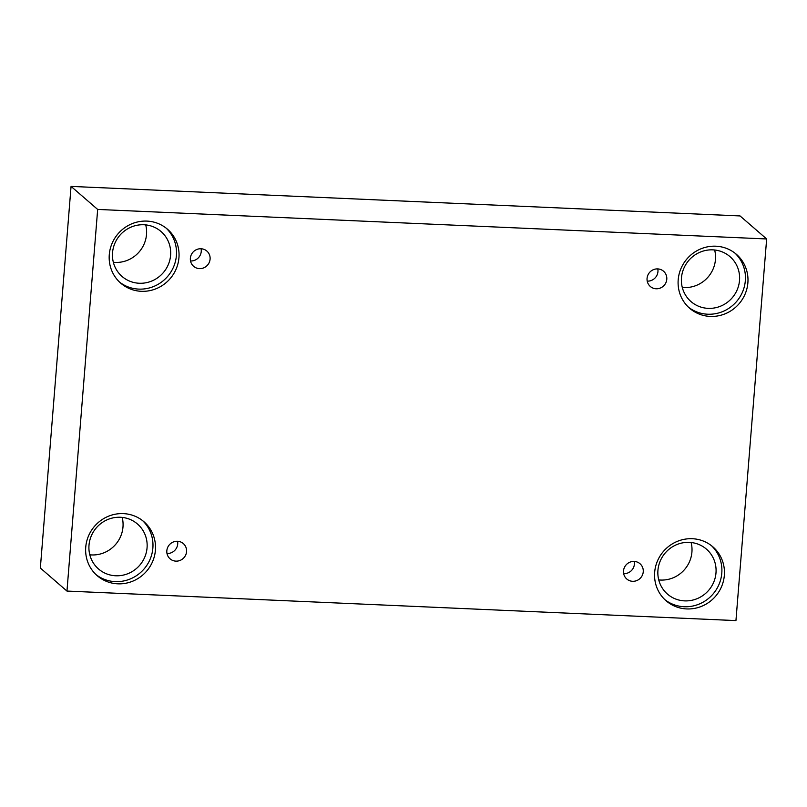 <?xml version="1.0" encoding="UTF-8"?>
<svg xmlns="http://www.w3.org/2000/svg" width="807" height="807" viewBox="0 0 807 807"><rect width="100%" height="100%" fill="white"/><g stroke="black" fill="none" stroke-linecap="round" stroke-linejoin="round"><path stroke-width="1.21" d="M766.65 238.963L740.039 215.933L71.056 186.407L40.35 568.037L66.961 591.067L735.944 620.593L766.65 238.963L97.667 209.437L71.056 186.407M177.56 541.255A10.118 9.745 -49.1 0 1 167.049 553.491A10.118 9.745 -49.1 0 1 166.978 553.481M175.896 561.137A10.118 9.745 -49.1 0 1 169.329 544.826A10.118 9.745 -49.1 0 1 185.792 554.792A10.118 9.745 -49.1 0 1 175.896 561.137M634.252 561.41A10.118 9.745 -49.1 0 1 623.74 573.646A10.118 9.745 -49.1 0 1 623.67 573.636M97.667 209.437L66.961 591.067M658.744 579.92A29.748 28.648 130.9 0 0 691.922 552.079A29.748 28.648 130.9 0 0 691.115 542.516M89.809 554.802A29.748 28.648 130.9 0 0 122.987 526.971A29.748 28.648 130.9 0 0 122.18 517.408M113.353 262.285A29.748 28.648 130.9 0 0 146.521 234.454A29.748 28.648 130.9 0 0 145.714 224.881M682.278 287.403A29.748 28.648 130.9 0 0 715.456 259.561A29.748 28.648 130.9 0 0 714.649 249.999M632.587 581.302A10.118 9.745 -49.1 0 1 626.02 564.981A10.118 9.745 -49.1 0 1 642.483 574.947A10.118 9.745 -49.1 0 1 632.587 581.302M656.121 288.775A10.118 9.745 -49.1 0 1 649.554 272.463A10.118 9.745 -49.1 0 1 666.017 282.43A10.118 9.745 -49.1 0 1 656.121 288.775M199.43 268.62A10.118 9.745 -49.1 0 1 192.863 252.309A10.118 9.745 -49.1 0 1 209.326 262.275A10.118 9.745 -49.1 0 1 199.43 268.62M686.686 608.932A35.69 34.378 -49.1 0 1 666.148 600.822A35.69 34.378 -49.1 0 1 663.505 551.332A35.69 34.378 -49.1 0 1 712.863 546.833A35.69 34.378 -49.1 0 1 721.609 586.507A35.69 34.378 -49.1 0 1 686.686 608.932M117.751 583.824A35.69 34.378 -49.1 0 1 97.223 575.714A35.69 34.378 -49.1 0 1 94.58 526.225A35.69 34.378 -49.1 0 1 143.928 521.726A35.69 34.378 -49.1 0 1 152.674 561.4A35.69 34.378 -49.1 0 1 117.751 583.824M141.286 291.307A35.69 34.378 -49.1 0 1 120.757 283.186A35.69 34.378 -49.1 0 1 118.115 233.707A35.69 34.378 -49.1 0 1 167.463 229.208A35.69 34.378 -49.1 0 1 176.208 268.882A35.69 34.378 -49.1 0 1 141.286 291.307M710.221 316.415A35.69 34.378 -49.1 0 1 689.682 308.304A35.69 34.378 -49.1 0 1 687.039 258.815A35.69 34.378 -49.1 0 1 736.398 254.316A35.69 34.378 -49.1 0 1 745.143 293.99A35.69 34.378 -49.1 0 1 710.221 316.415M681.471 277.83A29.748 28.648 -49.1 0 1 699.73 252.329A29.748 28.648 -49.1 0 1 729.962 256.616A29.748 28.648 -49.1 0 1 732.161 297.854A29.748 28.648 -49.1 0 1 691.034 301.606A29.748 28.648 -49.1 0 1 681.471 277.83M688.442 307.174A35.69 34.378 130.9 0 0 707.678 314.216A35.69 34.378 130.9 0 0 742.258 292.588A35.69 34.378 130.9 0 0 735.096 253.257M112.536 252.722A29.748 28.648 -49.1 0 1 130.795 227.221A29.748 28.648 -49.1 0 1 161.027 231.508A29.748 28.648 -49.1 0 1 163.236 272.746A29.748 28.648 -49.1 0 1 122.109 276.498A29.748 28.648 -49.1 0 1 112.536 252.722M119.507 282.057A35.69 34.378 130.9 0 0 138.743 289.108A35.69 34.378 130.9 0 0 173.323 267.48A35.69 34.378 130.9 0 0 166.161 228.139M89.002 545.239A29.748 28.648 -49.1 0 1 107.26 519.738A29.748 28.648 -49.1 0 1 137.493 524.025A29.748 28.648 -49.1 0 1 139.702 565.263A29.748 28.648 -49.1 0 1 98.575 569.016A29.748 28.648 -49.1 0 1 89.002 545.239M95.972 574.574A35.69 34.378 130.9 0 0 115.209 581.625A35.69 34.378 130.9 0 0 149.789 559.997A35.69 34.378 130.9 0 0 142.627 520.656M657.937 570.347A29.748 28.648 -49.1 0 1 676.195 544.846A29.748 28.648 -49.1 0 1 706.428 549.133A29.748 28.648 -49.1 0 1 708.627 590.371A29.748 28.648 -49.1 0 1 667.5 594.123A29.748 28.648 -49.1 0 1 657.937 570.347M664.907 599.692A35.69 34.378 130.9 0 0 684.144 606.733A35.69 34.378 130.9 0 0 718.714 585.105A35.69 34.378 130.9 0 0 711.562 545.774M201.094 248.738A10.118 9.745 -49.1 0 1 190.583 260.974A10.118 9.745 -49.1 0 1 190.513 260.964M657.796 268.892A10.118 9.745 -49.1 0 1 647.275 281.129A10.118 9.745 -49.1 0 1 647.204 281.118"/></g></svg>
